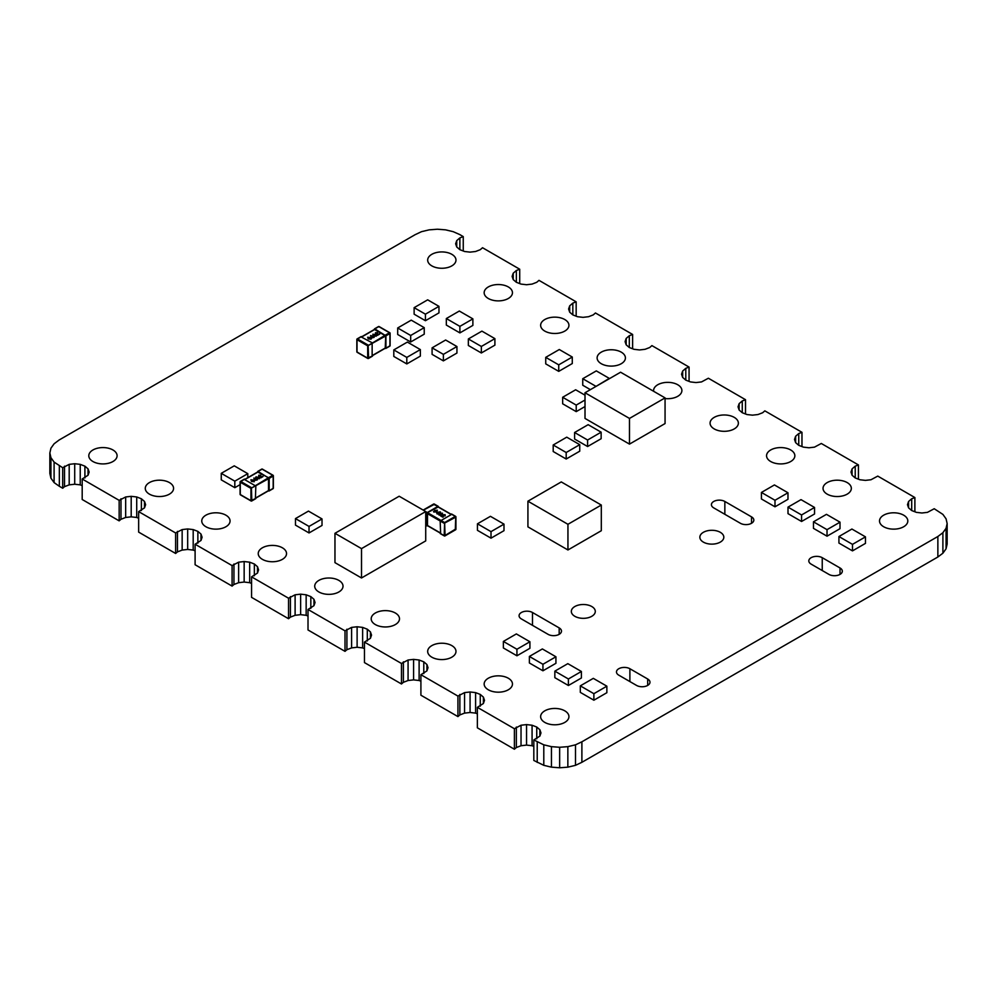 <?xml version="1.0" encoding="UTF-8"?>
<svg xmlns="http://www.w3.org/2000/svg" width="997" height="997" viewBox="0 0 997 997"><rect width="100%" height="100%" fill="white"/><g stroke="black" fill="none" stroke-linecap="round" stroke-linejoin="round"><path stroke-width="1.5" d="M88.035 475.245L82.19 478.996L119.154 500.357L125.672 496.967L131.193 496.332L136.714 496.967L141.387 498.774L144.515 501.479L145.612 504.669L144.515 507.847L138.645 511.611L175.622 532.971L182.152 529.581L187.673 528.946L193.194 529.581L197.867 531.376L200.995 534.08L202.092 537.271L200.995 540.461L195.1 544.237L232.089 565.598L238.632 562.183L244.153 561.548L249.674 562.183L254.347 563.99L257.475 566.695L258.572 569.885L257.475 573.063L251.556 576.852L288.544 598.225L295.112 594.798L300.633 594.162L306.154 594.798L310.827 596.605L313.955 599.297L315.052 602.487L313.955 605.678L308.011 609.466L345.012 630.852L351.592 627.4L357.113 626.764L362.634 627.4L367.307 629.207L370.435 631.911L371.532 635.101L370.435 638.292L364.453 642.093L401.467 663.479L408.072 660.014L413.593 659.378L419.114 660.014L423.787 661.821L426.915 664.513L428.012 667.703L426.915 670.894L420.908 674.707L457.935 696.093L464.552 692.616L470.073 691.98L475.594 692.616L480.267 694.423L483.395 697.127L484.492 700.318L483.395 703.508L477.364 707.322L514.39 728.72L521.032 725.23L526.553 724.595L532.074 725.23L536.747 727.037L539.875 729.742L540.972 732.92L539.875 736.11L533.819 739.948L533.819 760.449L543.789 765.322L551.441 767.154L559.653 767.777L567.854 767.154L575.506 765.322L581.887 762.306L937.865 556.999L937.865 536.498L942.9 532.71L946.066 528.298L947.15 523.55L946.066 518.814L942.9 514.402L934.226 508.732L927.434 512.358L921.913 512.994L916.393 512.358L911.707 510.551L908.579 507.847L907.482 504.669L908.579 501.479L911.707 498.774L914.885 497.553L877.771 476.105L870.954 479.756L865.433 480.38L859.913 479.756L855.227 477.949L852.099 475.245L851.002 472.055L852.099 468.864L855.227 466.16L858.429 464.926L821.304 443.478L814.474 447.142L808.953 447.778L803.432 447.142L798.747 445.335L795.618 442.631L794.522 439.453L795.618 436.262L798.747 433.558L801.974 432.312L764.836 410.851L762.668 412.733L757.994 414.54L752.473 415.163L746.952 414.54L742.267 412.733L739.138 410.029L738.042 406.838L739.138 403.648L742.267 400.944L745.519 399.697L708.381 378.237L701.514 381.926L695.993 382.561L690.472 381.926L685.786 380.119L682.658 377.414L681.562 374.224L682.658 371.046L685.786 368.342L689.064 367.07L651.913 345.61L649.708 347.517L645.034 349.311L639.513 349.947L633.992 349.311L629.306 347.517L626.178 344.812L625.082 341.622L626.178 338.432L629.306 335.727L632.621 334.456L595.458 312.983L593.227 314.902L588.554 316.71L583.033 317.345L577.512 316.71L572.826 314.902L569.698 312.198L568.602 309.008L569.698 305.83L572.826 303.125L576.166 301.829L538.991 280.356L536.747 282.288L532.074 284.095L526.553 284.731L521.032 284.095L516.346 282.288L513.218 279.596L512.122 276.406L513.218 273.215L516.346 270.511L519.711 269.215L482.536 247.73L480.267 249.686L475.594 251.493L470.073 252.129L464.552 251.493L459.866 249.686L456.738 246.982L455.641 243.791L456.738 240.613L459.866 237.909L463.256 236.601L459.779 234.582L453.211 231.678L445.559 229.846L437.347 229.223L429.146 229.846L421.494 231.678L415.113 234.694L59.135 440.001L54.1 443.79L50.934 448.201L49.85 452.95L50.934 457.685L54.1 462.097L62.699 467.73L69.192 464.365L74.713 463.73L80.234 464.365L84.907 466.16L88.035 468.864L89.132 472.055L88.035 475.245L88.035 468.864M937.865 556.999L942.9 553.21L942.9 532.71M942.9 553.21L946.066 548.799L946.066 528.298M946.066 548.799L947.15 544.05L947.15 523.55M908.579 507.847L908.579 501.479M911.707 510.551L911.707 498.774M914.885 511.773L914.885 497.553M852.099 475.245L852.099 468.864M855.227 477.949L855.227 466.16M858.429 479.183L858.429 464.926M795.618 442.631L795.618 436.262M798.747 445.335L798.747 433.558M801.974 446.581L801.974 432.312M739.138 410.029L739.138 403.648M742.267 412.733L742.267 400.944M745.519 413.979L745.519 399.697M682.658 377.414L682.658 371.046M685.786 380.119L685.786 368.342M689.064 381.39L689.064 367.07M626.178 344.812L626.178 338.432M629.306 347.517L629.306 335.727M632.621 348.788L632.621 334.456M569.698 312.198L569.698 305.83M572.826 314.902L572.826 303.125M576.166 316.186L576.166 301.829M513.218 279.596L513.218 273.215M516.346 282.288L516.346 270.511M519.711 283.597L519.711 269.215M456.738 246.982L456.738 240.613M459.866 249.686L459.866 237.909M463.256 250.995L463.256 236.601M50.934 457.685L50.934 478.186L49.85 473.45L49.85 452.95M50.934 478.186L54.1 482.598L54.1 462.097M54.1 482.598L59.334 486.287L59.334 465.786M59.334 486.287L62.699 488.231L62.699 467.73M62.699 488.231L64.506 486.661L64.506 466.16M64.506 486.661L69.192 484.866L69.192 464.365M69.192 484.866L74.713 484.23L74.713 463.73M74.713 484.23L80.234 484.866L80.234 464.365M84.907 477.949L84.907 466.16M80.234 484.866L82.19 485.614M119.154 500.357L119.154 520.858L82.19 499.497L82.19 478.996M119.154 520.858L120.986 519.275L120.986 498.774M120.986 519.275L125.672 517.468L125.672 496.967M125.672 517.468L131.193 516.832L131.193 496.332M131.193 516.832L136.714 517.468L136.714 496.967M141.387 510.551L141.387 498.774M136.714 517.468L138.645 518.216M144.515 507.847L144.515 501.479M175.622 532.971L175.622 553.472L138.645 532.111L138.645 511.611M175.622 553.472L177.466 551.877L177.466 531.376M177.466 551.877L182.152 550.082L182.152 529.581M182.152 550.082L187.673 549.447L187.673 528.946M187.673 549.447L193.194 550.082L193.194 529.581M197.867 543.166L197.867 531.376M193.194 550.082L195.1 550.818M200.995 540.461L200.995 534.08M232.089 565.598L232.089 586.099L195.1 564.738L195.1 544.237M232.089 586.099L233.946 584.491L233.946 563.99M233.946 584.491L238.632 582.684L238.632 562.183M238.632 582.684L244.153 582.049L244.153 561.548M244.153 582.049L249.674 582.684L249.674 562.183M254.347 575.768L254.347 563.99M249.674 582.684L251.556 583.407M257.475 573.063L257.475 566.695M288.544 598.225L288.544 618.726L251.556 597.353L251.556 576.852M288.544 618.726L290.426 617.106L290.426 596.605M290.426 617.106L295.112 615.299L295.112 594.798M295.112 615.299L300.633 614.663L300.633 594.162M300.633 614.663L306.154 615.299L306.154 594.798M310.827 608.382L310.827 596.605M306.154 615.299L308.011 616.009M313.955 605.678L313.955 599.297M345.012 630.852L345.012 651.353L308.011 629.967L308.011 609.466M345.012 651.353L346.906 649.708L346.906 629.207M346.906 649.708L351.592 647.9L351.592 627.4M351.592 647.9L357.113 647.265L357.113 626.764M357.113 647.265L362.634 647.9L362.634 627.4M367.307 640.984L367.307 629.207M362.634 647.9L364.453 648.611M370.435 638.292L370.435 631.911M401.467 663.479L401.467 683.979L364.453 662.594L364.453 642.093M401.467 683.979L403.386 682.322L403.386 661.821M403.386 682.322L408.072 680.515L408.072 660.014M408.072 680.515L413.593 679.879L413.593 659.378M413.593 679.879L419.114 680.515L419.114 660.014M423.787 673.598L423.787 661.821M419.114 680.515L420.908 681.2M426.915 670.894L426.915 664.513M457.935 696.093L457.935 716.594L420.908 695.208L420.908 674.707M457.935 716.594L459.866 714.924L459.866 694.423M459.866 714.924L464.552 713.117L464.552 692.616M464.552 713.117L470.073 712.481L470.073 691.98M470.073 712.481L475.594 713.117L475.594 692.616M480.267 706.2L480.267 694.423M475.594 713.117L477.364 713.802M483.395 703.508L483.395 697.127M514.39 728.72L514.39 749.221L477.364 727.822L477.364 707.322M514.39 749.221L516.346 747.538L516.346 727.037M516.346 747.538L521.032 745.731L521.032 725.23M521.032 745.731L526.553 745.095L526.553 724.595M526.553 745.095L532.074 745.731L532.074 725.23M536.747 738.814L536.747 727.037M532.074 745.731L533.819 746.404M539.875 736.11L539.875 729.742M533.819 739.948L543.789 744.821L551.441 746.653L559.653 747.276L567.854 746.653L575.506 744.821L581.887 741.805L937.865 536.498M537.221 762.418L537.221 741.918M543.789 765.322L543.789 744.821M551.441 767.154L551.441 746.653M559.653 767.777L559.653 747.276M567.854 767.154L567.854 746.653M575.506 765.322L575.506 744.821M581.887 762.306L581.887 741.805M488.306 298.489A14.145 8.175 0 0 0 503.722 300.259A14.145 8.175 0 0 0 512.458 292.707A14.145 8.175 0 0 0 498.313 284.544A14.145 8.175 0 0 0 484.156 292.707A14.145 8.175 0 0 0 488.306 298.489M431.826 265.875A14.145 8.175 0 0 0 447.242 267.645A14.145 8.175 0 0 0 455.978 260.105A14.145 8.175 0 0 0 441.833 251.929A14.145 8.175 0 0 0 427.676 260.105A14.145 8.175 0 0 0 431.826 265.875M665.061 398.551A14.145 8.175 0 0 0 681.898 390.537A14.145 8.175 0 0 0 667.753 382.362A14.145 8.175 0 0 0 653.596 390.537A14.145 8.175 0 0 0 653.658 391.31M544.786 331.091A14.145 8.175 0 0 0 560.202 332.861A14.145 8.175 0 0 0 568.938 325.321A14.145 8.175 0 0 0 554.793 317.146A14.145 8.175 0 0 0 540.636 325.321A14.145 8.175 0 0 0 544.786 331.091M601.266 363.706A14.145 8.175 0 0 0 616.682 365.475A14.145 8.175 0 0 0 625.418 357.923A14.145 8.175 0 0 0 611.273 349.76A14.145 8.175 0 0 0 597.116 357.923A14.145 8.175 0 0 0 601.266 363.706M770.706 461.524A14.145 8.175 0 0 0 786.122 463.293A14.145 8.175 0 0 0 794.858 455.754A14.145 8.175 0 0 0 780.713 447.578A14.145 8.175 0 0 0 766.556 455.754A14.145 8.175 0 0 0 770.706 461.524M714.226 428.922A14.145 8.175 0 0 0 729.642 430.692A14.145 8.175 0 0 0 738.378 423.139A14.145 8.175 0 0 0 724.233 414.976A14.145 8.175 0 0 0 710.076 423.139A14.145 8.175 0 0 0 714.226 428.922M751.526 516.87L724.844 501.466A7.864 4.536 0 0 0 716.282 500.482A7.864 4.536 0 0 0 711.422 504.669A7.864 4.536 0 0 0 713.727 507.884L740.41 523.288A7.864 4.536 0 0 0 748.971 524.272A7.864 4.536 0 0 0 753.832 520.073A7.864 4.536 0 0 0 751.526 516.87L751.526 523.288M703.359 542.106A11.976 6.917 0 0 0 716.419 543.602A11.976 6.917 0 0 0 723.822 537.209A11.976 6.917 0 0 0 711.833 530.292A11.976 6.917 0 0 0 699.857 537.209A11.976 6.917 0 0 0 703.359 542.106M827.186 494.138A14.145 8.175 0 0 0 842.602 495.908A14.145 8.175 0 0 0 851.338 488.356A14.145 8.175 0 0 0 837.193 480.193A14.145 8.175 0 0 0 823.036 488.356A14.145 8.175 0 0 0 827.186 494.138M883.666 526.74A14.145 8.175 0 0 0 899.082 528.522A14.145 8.175 0 0 0 907.818 520.97A14.145 8.175 0 0 0 893.673 512.794A14.145 8.175 0 0 0 879.516 520.97A14.145 8.175 0 0 0 883.666 526.74M840.022 567.966L822.238 557.684A7.864 4.536 0 0 0 813.677 556.712A7.864 4.536 0 0 0 808.816 560.9A7.864 4.536 0 0 0 811.122 564.115L828.906 574.384A7.864 4.536 0 0 0 837.48 575.369A7.864 4.536 0 0 0 842.328 571.169A7.864 4.536 0 0 0 840.022 567.966L840.022 574.384M149.425 494.138A14.145 8.175 0 0 0 164.841 495.908A14.145 8.175 0 0 0 173.578 488.356A14.145 8.175 0 0 0 159.433 480.193A14.145 8.175 0 0 0 145.275 488.356A14.145 8.175 0 0 0 149.425 494.138M92.945 461.524A14.145 8.175 0 0 0 108.361 463.293A14.145 8.175 0 0 0 117.098 455.754A14.145 8.175 0 0 0 102.953 447.578A14.145 8.175 0 0 0 88.795 455.754A14.145 8.175 0 0 0 92.945 461.524M318.866 591.956A14.145 8.175 0 0 0 334.282 593.738A14.145 8.175 0 0 0 343.018 586.186A14.145 8.175 0 0 0 328.873 578.011A14.145 8.175 0 0 0 314.716 586.186A14.145 8.175 0 0 0 318.866 591.956M205.905 526.74A14.145 8.175 0 0 0 221.322 528.522A14.145 8.175 0 0 0 230.058 520.97A14.145 8.175 0 0 0 215.913 512.794A14.145 8.175 0 0 0 201.755 520.97A14.145 8.175 0 0 0 205.905 526.74M262.385 559.354A14.145 8.175 0 0 0 277.802 561.124A14.145 8.175 0 0 0 286.538 553.572A14.145 8.175 0 0 0 272.393 545.409A14.145 8.175 0 0 0 258.235 553.572A14.145 8.175 0 0 0 262.385 559.354M559.18 627.911L532.498 612.507A7.864 4.536 0 0 0 523.936 611.522A7.864 4.536 0 0 0 519.076 615.722A7.864 4.536 0 0 0 521.381 618.925L548.063 634.329A7.864 4.536 0 0 0 556.638 635.313A7.864 4.536 0 0 0 561.485 631.126A7.864 4.536 0 0 0 559.18 627.911L559.18 634.329M431.826 657.185A14.145 8.175 0 0 0 447.242 658.955A14.145 8.175 0 0 0 455.978 651.402A14.145 8.175 0 0 0 441.833 643.227A14.145 8.175 0 0 0 427.676 651.402A14.145 8.175 0 0 0 431.826 657.185M574.833 616.308A11.976 6.917 0 0 0 587.894 617.804A11.976 6.917 0 0 0 595.296 611.423A11.976 6.917 0 0 0 583.307 604.506A11.976 6.917 0 0 0 571.331 611.423A11.976 6.917 0 0 0 574.833 616.308M544.786 722.401A14.145 8.175 0 0 0 560.202 724.171A14.145 8.175 0 0 0 568.938 716.619A14.145 8.175 0 0 0 554.793 708.443A14.145 8.175 0 0 0 540.636 716.619A14.145 8.175 0 0 0 544.786 722.401M647.689 679.007L629.892 668.738A7.864 4.536 0 0 0 621.33 667.753A7.864 4.536 0 0 0 616.47 671.953A7.864 4.536 0 0 0 618.776 675.156L636.56 685.425A7.864 4.536 0 0 0 645.134 686.41A7.864 4.536 0 0 0 649.982 682.222A7.864 4.536 0 0 0 647.689 679.007L647.689 685.425M375.346 624.571A14.145 8.175 0 0 0 390.762 626.34A14.145 8.175 0 0 0 399.498 618.788A14.145 8.175 0 0 0 385.353 610.625A14.145 8.175 0 0 0 371.196 618.788A14.145 8.175 0 0 0 375.346 624.571M488.306 689.787A14.145 8.175 0 0 0 503.722 691.557A14.145 8.175 0 0 0 512.458 684.017A14.145 8.175 0 0 0 498.313 675.841A14.145 8.175 0 0 0 484.156 684.017A14.145 8.175 0 0 0 488.306 689.787M838.926 536.536L838.926 543.053L852.485 550.88L865.471 543.377L865.471 536.86L851.912 529.033L838.926 536.536L852.485 544.362L865.471 536.86M852.485 550.88L852.485 544.362M468.353 338.955L468.353 345.485L481.352 352.975L481.352 346.458L494.898 338.631L481.912 331.129L468.353 338.955L481.352 346.458M481.352 352.975L494.898 345.149L494.898 338.631M446.332 318.541L446.332 325.072L459.891 332.898L472.877 325.396L472.877 318.866L459.318 311.039L446.332 318.541L459.891 326.368L472.877 318.866M459.891 332.898L459.891 326.368M585.015 395.173L575.655 389.777L562.657 397.267L576.216 405.094L585.015 400.021M576.216 405.094L576.216 411.624L562.657 403.797L562.657 397.267M576.216 411.624L585.015 406.539M477.451 523.811L477.451 530.342L491.01 538.168L503.996 530.666L503.996 524.135L490.437 516.321L477.451 523.811L491.01 531.638L503.996 524.135M491.01 538.168L491.01 531.638M442.12 513.418L440.138 513.791L439.49 514.938L441.497 514.577L442.12 513.418L441.497 514.577L439.49 514.963L440.138 513.791M442.506 513.206L441.933 514.838L439.166 515.125L439.677 513.53L442.506 513.206L439.677 513.555L439.166 515.15L438.73 514.552M427.501 525.506L427.501 512.657L438.182 507.012M434.493 510.539L433.982 512.159L434.493 510.539L437.322 510.202L436.748 511.835L433.545 511.561M438.929 513.605L440.225 511.885L436.275 512.47L437.683 513.281L437.284 513.978L438.929 513.605M436.25 512.446L440.549 512.097M443.403 515.723L444.762 515.648L444.699 514.913L442.818 514.751L445.136 514.714L445.185 515.885L441.484 515.96L442.892 517.219L440.649 515.923L444.762 515.623L444.699 514.913M445.136 514.739L445.185 515.885L445.136 514.739L442.818 514.776M437.322 510.202L434.493 510.564M434.306 511.972L434.954 510.825L434.306 511.972L436.312 511.586L434.306 511.972L434.954 510.8L434.306 511.947M436.935 510.427L436.312 511.611L436.935 510.427L434.954 510.8M437.683 513.281L436.91 513.754M438.032 513.106L436.973 512.47L438.032 513.106L439.527 512.246L438.032 513.081M436.973 512.47L439.527 512.221M443.254 517.007L441.484 515.96M443.403 515.748L440.649 515.947M440.624 533.594L440.175 521.007L451.741 514.327M438.406 506.925L437.957 506.376L427.277 512.533L426.841 525.631L427.539 525.731M397.691 327.976L397.691 334.493L410.677 341.996L410.677 335.478L424.236 327.652L411.238 320.149L397.691 327.976L410.677 335.478M410.677 341.996L424.236 334.169L424.236 327.652M574.596 432.511L574.596 439.029L587.594 446.531L587.594 440.013L601.141 432.187L588.155 424.685L574.596 432.511L587.594 440.013M587.594 446.531L601.141 438.705L601.141 432.187M427.676 299.835L438.967 306.353L425.42 314.18L414.129 307.662L427.676 299.835M425.42 314.18L425.42 320.71L438.967 312.884L438.967 306.353M425.42 320.71L414.129 314.18L414.129 307.662M788.004 507.137L788.004 513.654L801.563 521.481L814.549 513.978L814.549 507.461L801.002 499.634L788.004 507.137L801.563 514.963L814.549 507.461M801.563 521.481L801.563 514.963M554.843 671.155L554.843 677.673L568.402 685.5L581.388 677.997L581.388 671.48L567.829 663.653L554.843 671.155L568.402 678.982L581.388 671.48M568.402 685.5L568.402 678.982M761.434 492.443L761.434 498.974L774.993 506.8L787.979 499.298L787.979 492.767L774.42 484.941L761.434 492.443L774.993 500.27L787.979 492.767M774.993 506.8L774.993 500.27M580.316 685.861L580.316 692.379L593.876 700.206L606.861 692.703L606.861 686.185L593.302 678.359L580.316 685.861L593.876 693.688L606.861 686.185M593.876 700.206L593.876 693.688M813.465 521.83L813.465 528.36L827.024 536.187L840.01 528.684L840.01 522.166L826.463 514.34L813.465 521.83L827.024 529.656L840.01 522.166M827.024 536.187L827.024 529.656M425.719 511.548L425.719 540.897L361.512 577.973L361.512 548.624L334.967 533.295L399.174 496.232L425.719 511.548L361.512 548.624M361.512 577.973L334.967 562.644L334.967 533.295M585.015 392.756L585.015 418.428L629.481 444.114L629.481 418.428L665.061 397.89L620.583 372.217L585.015 392.756L629.481 418.428M629.481 444.114L665.061 423.563L665.061 397.89M258.485 477.376L259.108 478.535L258.485 477.376L259.108 478.535L257.126 478.174L256.491 477.015L257.126 478.174L256.491 477.015L257.126 478.136L259.108 478.51L258.485 477.351L256.491 476.99M259.444 478.722L258.933 477.127L255.681 477.351M255.681 477.339L258.933 477.102L259.444 478.697L256.665 478.41L256.104 476.803M257.837 472.08L268.517 477.725L268.517 490.574M251.481 481.401L250.92 479.769L253.749 480.093L254.26 481.688L251.481 481.401M256.79 478.834L253.824 478.086L254.808 480.38L257.052 480.018L257.139 479.034L253.824 478.111M260.304 475.469L260.815 477.875L260.304 475.469L259.058 475.507L259.208 476.354L259.058 475.532M260.753 475.245L260.952 476.392L260.753 475.22L258.734 475.282L258.784 476.591L258.734 475.257L260.753 475.22L260.878 477.364L263.046 476.554L260.815 477.85L260.279 476.678M260.815 476.691L260.878 477.389L262.672 476.329M254.26 481.713L253.749 480.118L250.92 479.794M253.923 481.526L251.942 481.165L251.306 480.018L251.942 481.165L251.306 480.018L251.942 481.14L253.923 481.526L253.3 480.367L253.923 481.526M253.3 480.342L253.923 481.501L253.3 480.342L251.306 479.993M256.64 479.32L257.425 479.794M254.385 478.498L254.846 479.968L254.409 478.485L255.893 479.358L254.846 479.993L255.893 479.383M258.734 475.282L258.784 476.616M268.48 490.798L269.178 490.698L269.178 478.373L258.061 471.444L257.612 471.992M244.277 479.395L255.843 486.075L255.394 498.662M295.473 518.602L295.473 525.12L309.033 532.946L322.019 525.444L322.019 518.926L308.459 511.1L295.473 518.602L309.033 526.428L322.019 518.926M309.033 532.946L309.033 526.428M545.733 357.35L545.733 363.868L558.731 371.37L558.731 364.852L572.278 357.026L559.292 349.523L545.733 357.35L558.731 364.852M558.731 371.37L572.278 363.544L572.278 357.026M595.732 386.562L609.292 378.386L596.306 370.896L582.747 378.71L595.732 386.213M590.386 389.653L582.747 385.241L582.747 378.71M393.803 349.91L393.803 356.44L406.801 363.93L406.801 357.412L420.348 349.586L407.362 342.083L393.803 349.91L406.801 357.412M406.801 363.93L420.348 356.116L420.348 349.586M445.634 340.014L456.938 346.532L443.378 354.359L432.087 347.841L445.634 340.014M443.378 354.359L443.378 360.877L456.938 353.05L456.938 346.532M443.378 360.877L432.087 354.359L432.087 347.841M527.924 501.192L527.924 526.865L567.941 549.97L601.303 530.716L601.303 505.043L561.274 481.925L527.924 501.192L567.941 524.297L601.303 505.043M567.941 549.97L567.941 524.297M375.233 334.818L375.857 336.001L373.863 335.64L373.227 334.493L373.863 335.64L375.857 335.977L375.233 334.818L373.227 334.469M375.67 334.593L372.853 334.244L375.67 334.568L376.181 336.188L373.414 335.877L372.853 334.244M374.585 329.546L385.702 335.964L385.253 348.04M375.67 334.568L376.181 336.163L376.617 335.603M368.229 338.868L367.669 337.235L370.485 337.559L370.996 339.167L368.229 338.868M371.432 338.594L370.996 339.167L370.485 337.584L367.669 337.26M373.539 336.301L370.56 335.565L371.545 337.858L373.788 337.485L373.887 336.512L370.572 335.578M377.04 332.961L377.551 335.316L377.04 332.936L375.807 332.973L375.533 334.057L375.47 332.724L377.502 332.686L377.626 334.83L379.408 333.796L377.626 334.855L377.551 334.182M377.551 335.316L379.77 334.032M377.502 332.724L377.701 333.845L377.502 332.724L375.47 332.749L375.533 334.082L375.47 332.749M375.807 332.998L375.956 333.821M370.049 337.809L370.672 338.992L368.678 338.631L368.043 337.485L368.678 338.631L370.672 338.992L370.049 337.809L368.043 337.46M373.389 336.787L374.174 337.273M371.582 337.46L371.146 335.964L372.641 336.824L371.582 337.46L372.641 336.824M371.133 335.964L371.582 337.435M377.028 334.145L377.551 335.341M385.216 348.277L385.926 348.165L385.926 335.839L374.81 328.91L374.361 329.459M361.014 336.861L372.143 342.769L372.143 356.128M247.804 477.663L247.804 473.662L234.245 465.836L221.259 473.338L234.818 481.165L247.804 473.662M234.818 481.165L234.818 487.683L221.259 479.856L221.259 473.338M234.818 487.683L240.09 484.642M553.198 444.998L553.198 451.516L566.184 459.019L566.184 452.501L579.743 444.674L566.745 437.172L553.198 444.998L566.184 452.501M566.184 459.019L579.743 451.192L579.743 444.674M503.373 641.432L503.373 647.963L516.932 655.789L529.918 648.287L529.918 641.756L516.359 633.93L503.373 641.432L516.932 649.259L529.918 641.756M516.932 655.789L516.932 649.259M529.382 656.45L529.382 662.98L542.941 670.794L555.927 663.304L555.927 656.774L542.368 648.947L529.382 656.45L542.941 664.276L555.927 656.774M542.941 670.794L542.941 664.276M724.844 514.302L724.844 501.466M822.238 570.533L822.238 557.684M532.498 625.343L532.498 612.507M629.892 681.574L629.892 668.738M451.292 514.078L455.305 516.384L444.625 522.553L427.501 512.657M437.733 506.763L450.856 514.327M427.065 513.43L444.188 523.313L455.741 517.156L455.305 529.743M440.175 532.822L427.065 525.245M455.305 516.384L455.741 517.156L455.305 516.384M455.741 528.971L444.313 535.925L445.073 535.638L444.625 522.553L444.188 535.638L440.175 533.333M426.841 525.631L425.719 524.983M425.719 512.657L426.841 513.305M427.277 512.533L425.719 511.635M423.351 510.19L434.393 504.32M433.508 504.32L437.957 506.376M268.517 477.725L250.945 488.38L268.953 478.498M245.162 479.395L258.285 471.83M268.953 490.312L255.843 497.889M258.061 471.444L262.061 469.126L272.742 475.295L268.729 477.6M261.625 469.388L262.51 469.388M269.178 478.373L273.178 476.055L273.178 488.38L269.178 490.698M273.178 487.869L272.742 488.642M255.843 498.4L250.945 500.706L240.277 494.549L240.277 482.224L250.945 488.38L250.945 500.706L251.83 500.706L251.394 487.62L240.713 481.451L240.09 481.962L244.714 479.146M240.713 494.799L240.277 494.038M385.253 335.204L367.694 345.859L385.702 335.964M361.911 336.861L375.034 329.297M385.702 347.779L372.579 355.356M374.81 328.91L378.81 326.592L389.478 332.761L385.478 335.067M378.362 326.854L379.259 326.854M385.926 335.839L389.927 333.534L389.927 345.859L385.926 348.165M389.927 345.336L389.478 346.109M372.579 355.867L367.694 358.172L357.013 352.016L357.013 339.69L367.694 345.859L367.694 358.172L368.578 358.172L368.13 345.087L357.462 338.918L356.839 339.429L361.462 336.612M357.462 352.277L357.013 351.505M438.044 506.725L451.043 514.228M427.19 525.531L440.175 533.034M440.313 533.619L444.313 535.925A0.623 0.623 0 0 0 444.936 535.925L455.617 529.768A0.623 0.623 0 0 0 455.928 529.22L455.928 516.895A0.623 0.623 0 0 0 455.617 516.359L451.616 514.041M425.719 525.195L426.965 525.918M438.269 506.339L434.268 504.033A0.623 0.623 0 0 0 433.645 504.033L423.164 510.078M244.975 479.295L257.974 471.793M255.843 498.101L268.829 490.599M269.053 490.985L273.053 488.68A0.623 0.623 0 0 0 273.365 488.131L273.365 475.806A0.623 0.623 0 0 0 273.053 475.257L262.373 469.101A0.623 0.623 0 0 0 261.75 469.101L257.749 471.407M244.402 479.108L240.402 481.426A0.623 0.623 0 0 0 240.09 481.962L240.09 494.288A0.623 0.623 0 0 0 240.402 494.836L251.082 500.993A0.623 0.623 0 0 0 251.705 500.993L255.706 498.687M361.724 336.762L374.71 329.259M372.579 355.568L385.577 348.065M385.789 348.452L389.802 346.146A0.623 0.623 0 0 0 390.114 345.598L390.114 333.272A0.623 0.623 0 0 0 389.802 332.724L379.122 326.567A0.623 0.623 0 0 0 378.499 326.567L374.486 328.873M361.151 336.575L357.15 338.893A0.623 0.623 0 0 0 356.839 339.429L356.839 351.754A0.623 0.623 0 0 0 357.15 352.302L367.818 358.471A0.623 0.623 0 0 0 368.454 358.471L372.454 356.153"/></g></svg>
